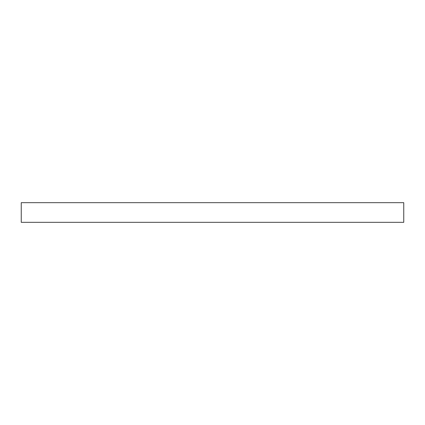 <?xml version="1.0" encoding="UTF-8"?>
<svg xmlns="http://www.w3.org/2000/svg" width="425" height="425" viewBox="0 0 425 425"><rect width="100%" height="100%" fill="white"/><g stroke="black" fill="none" stroke-linecap="round" stroke-linejoin="round"><path stroke-width="0.64" d="M403.75 202.677L21.25 202.677L21.25 222.323L403.75 222.323L403.75 202.677"/></g></svg>
